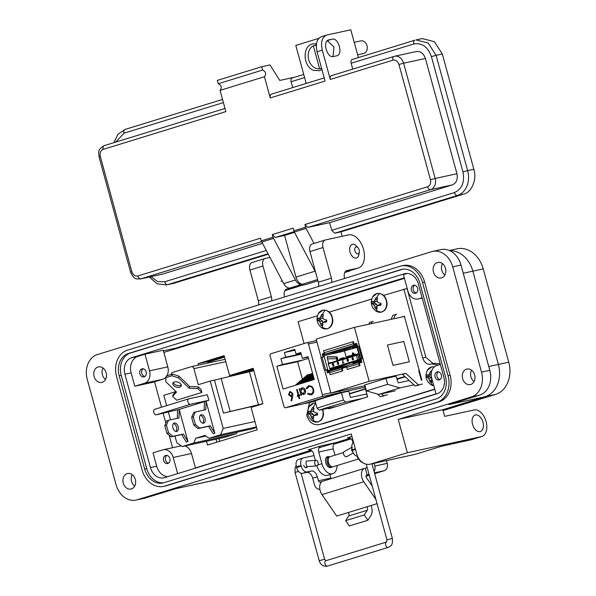 <?xml version="1.0" encoding="UTF-8"?>
<svg xmlns="http://www.w3.org/2000/svg" width="596" height="596" viewBox="0 0 596 596"><rect width="100%" height="100%" fill="white"/><g stroke="black" fill="none" stroke-linecap="round" stroke-linejoin="round"><path stroke-width="0.89" d="M207.937 363.061L207.542 361.623L224.364 356.445M216.817 442.202L215.99 439.192M198.453 365.125L198.058 363.694L224.148 355.663L229.594 375.577L239.078 373.506L253.404 369.095M229.594 375.577L253.188 368.313L262.888 403.79L251.08 407.426L257.196 429.768L207.55 445.056L206.507 441.256M163.848 352.43L404.438 278.362M172.572 447.708L169.145 435.162M165.852 423.123L163.162 413.304M161.501 407.224L154.543 381.79M436.034 393.867L195.451 467.935M207.542 361.623L198.058 363.694M210.947 362.405L210.671 361.399L224.55 357.123M219.678 441.323L218.918 438.552M243.995 373.022L253.658 370.049M207.661 362.04L224.476 356.862M238.378 373.662L238.549 374.281M240.285 373.878L253.591 369.788M419.74 372.344L419.249 372.493M405.176 376.828L397.1 379.309M365.475 389.046L349.487 393.971M210.671 361.399L207.661 362.055M383.526 295.415L407.038 288.464L425.887 357.347L433.165 363.605M403.879 289.149L422.72 358.032C424.397 362.808 427.198 364.819 431.139 364.074L434.946 363.217L440.183 363.828M434.797 389.33L319.478 424.546C313.533 425.641 309.294 422.601 306.754 415.419L309.503 402.523M331.92 407.873L331.816 407.47M329.26 312.125L371.718 299.05M304.079 343.534L298.104 321.713L317.459 315.753M434.722 389.069L322.637 423.86M431.787 363.903L438.105 365.095M430.699 364.193L431.139 364.074M364.581 385.761L367.62 396.884L328.836 408.826L328.649 408.163M401.57 317.072L404.386 316.208L421.886 380.181M386.64 304.295A9.529 7.517 77.7 0 1 378.594 312.155A9.529 7.517 77.7 0 1 375.793 310.933L381.298 312.17C384.778 311.149 386.707 308.482 387.087 304.176C386.536 296.868 383.235 293.269 377.201 293.381L372.709 296.801A9.529 7.517 77.7 0 1 379.466 293.493A9.529 7.517 77.7 0 1 386.64 304.295M376.746 297.844A5.655 4.463 77.7 0 1 377.536 298.082L377.059 299.989L377.395 301.919L379.019 302.947L380.978 303.26A5.655 4.463 77.7 0 1 381.008 304.251A5.655 4.463 77.7 0 1 380.889 305.212L377.216 305.77L376.709 307.35L377.03 308.981A5.655 4.463 77.7 0 1 376.232 308.914A5.655 4.463 77.7 0 1 375.435 308.676L374.079 305.159L372.001 303.498A5.655 4.463 77.7 0 1 372.09 301.546L374.258 301.315L375.949 297.776A5.655 4.463 77.7 0 1 376.746 297.844A10.683 6.213 100.9 0 1 379.466 293.493M377.216 305.77L379.034 304.735L380.807 304.191L378.914 305.197M377.67 298.566L375.949 297.776M375.435 308.676L377.261 307.387M375.219 299.639L377.171 299.453M374.258 301.315L376.821 301.397L377.141 300.6M373.022 301.785L376.821 301.397M374.348 301.889A4.537 3.583 -102.3 0 0 374.303 302.932L372.001 303.498M372.917 304.042L374.996 303.066L374.303 302.932M374.079 305.159L376.679 304.28L374.996 303.066M374.877 306.992L376.925 306.612M377.141 305.971L376.679 304.28M433.791 385.672A9.529 7.517 77.7 0 1 433.292 385.597A9.529 7.517 77.7 0 1 430.491 384.375L433.799 385.701M434.432 366.786L431.899 366.823L427.407 370.235A9.529 7.517 77.7 0 1 434.164 366.935A9.529 7.517 77.7 0 1 434.238 366.95M431.914 379.212L431.415 380.784L431.728 382.423A5.655 4.463 77.7 0 1 430.93 382.356A5.655 4.463 77.7 0 1 430.141 382.118L428.777 378.602L426.699 376.933A5.655 4.463 77.7 0 1 426.788 374.981L428.956 374.757L430.647 371.211A5.655 4.463 77.7 0 1 431.444 371.278A5.655 4.463 77.7 0 1 431.631 371.323M431.549 371.628L430.647 371.211M430.141 382.118L431.958 380.822M429.917 373.074L431.303 372.947M428.956 374.757L431.213 374.824M427.719 375.227L431.213 374.929M429.046 375.324A4.537 3.583 -102.3 0 0 429.001 376.374L426.699 376.933M427.615 377.477L429.694 376.508L429.001 376.374M428.777 378.602L431.385 377.722L429.694 376.508M429.574 380.434L431.631 380.047M431.847 379.406L431.385 377.722M322.384 409.527A9.529 7.517 77.7 0 1 323.092 414.138A9.529 7.517 77.7 0 1 315.046 421.998A9.529 7.517 77.7 0 1 312.244 420.776L317.75 422.013C321.229 420.992 323.159 418.325 323.539 414.019L322.831 409.43M313.198 407.686A5.655 4.463 77.7 0 1 313.988 407.925L313.503 409.832L313.846 411.762L315.47 412.79L317.43 413.103A5.655 4.463 77.7 0 1 317.452 414.093A5.655 4.463 77.7 0 1 317.34 415.054L313.667 415.613L313.161 417.193L313.481 418.824A5.655 4.463 77.7 0 1 312.684 418.757A5.655 4.463 77.7 0 1 311.887 418.519L310.531 415.002L308.452 413.341A5.655 4.463 77.7 0 1 308.542 411.389L310.71 411.158L312.401 407.619A5.655 4.463 77.7 0 1 313.198 407.686A10.683 6.213 100.9 0 1 315.798 403.455M315.709 403.12L313.652 403.224L309.16 406.643A9.529 7.517 77.7 0 1 315.761 403.306M313.667 415.613L315.485 414.578L317.258 414.034L315.366 415.04M314.122 408.409L312.401 407.619M311.887 418.519L313.712 417.23M311.671 409.482L313.623 409.296M310.71 411.158L313.265 411.24L313.593 410.443M309.473 411.627L313.265 411.24M310.799 411.732A4.537 3.583 -102.3 0 0 310.754 412.775L308.452 413.341M309.369 413.885L311.447 412.909L310.754 412.775M310.531 415.002L313.131 414.123L311.447 412.909M311.328 416.835L313.377 416.455M313.593 415.814L313.131 414.123M332.374 320.998A9.529 7.517 77.7 0 1 324.328 328.858A9.529 7.517 77.7 0 1 321.527 327.636L327.033 328.873C330.512 327.852 332.449 325.185 332.821 320.879C332.27 313.57 328.977 309.98 322.935 310.091L318.443 313.503A9.529 7.517 77.7 0 1 325.2 310.196A9.529 7.517 77.7 0 1 332.374 320.998M322.481 314.546A5.655 4.463 77.7 0 1 323.278 314.785L322.794 316.7L323.129 318.629L324.753 319.65L326.712 319.97A5.655 4.463 77.7 0 1 326.742 320.953A5.655 4.463 77.7 0 1 326.623 321.922L322.95 322.473L322.451 324.053L322.764 325.692A5.655 4.463 77.7 0 1 321.967 325.625A5.655 4.463 77.7 0 1 321.177 325.379L319.814 321.87L317.735 320.201A5.655 4.463 77.7 0 1 317.824 318.249L319.992 318.018L321.684 314.479A5.655 4.463 77.7 0 1 322.481 314.546A10.683 6.213 100.9 0 1 325.2 310.196M322.95 322.473L324.768 321.438L326.541 320.894L324.649 321.907M323.412 315.277L321.684 314.479M321.177 325.379L322.995 324.09M320.953 316.342L322.913 316.163M319.992 318.018L322.555 318.1L322.883 317.31M318.756 318.495L322.555 318.1M320.082 318.592A4.537 3.583 -102.3 0 0 320.045 319.635L317.735 320.201M318.651 320.745L320.73 319.769L320.045 319.635M319.814 321.87L322.421 320.983L320.73 319.769M320.611 323.695L322.667 323.315M322.883 322.674L322.421 320.983M409.34 361.809L403.79 341.493A268.073 10.914 164.7 0 0 387.452 345.062L393.002 365.37L409.34 361.809A268.073 10.914 -15.3 0 0 393.002 365.37M422.415 384.062L418.459 384.927L405.794 373.342L369.17 381.321L354.411 327.353L404.446 316.446M419.212 370.414L418.705 370.526L421.387 380.33M321.222 357.615L316.163 339.124L354.411 327.353M369.17 381.321L330.929 393.099L324.693 370.302M358.74 363.277L361.914 362.301L361.034 359.083M357.578 346.425L356.721 343.311L353.57 344.279M326.586 369.714L327.457 372.91L329.506 372.276M341.568 368.566L346.678 366.994M324.328 353.286L322.265 353.92L323.121 357.049M404.878 376.553L396.899 378.713M419.651 372.008L419.152 372.165M405.794 373.342L402.479 374.363L415.144 385.947L418.459 384.927M364.99 385.672L330.929 393.099M409.206 380.516L398.284 382.893L396.072 376.225L386.007 378.415L364.789 384.949L366.413 390.872L378.736 394.44L395.17 390.857M419.1 385.083L415.144 385.947M384.167 395.833L380.218 396.698L377.29 394.023M323.799 353.584L322.265 353.92M387.482 394.813L383.533 395.677L381.514 393.837M386.007 378.415L387.631 384.338L366.413 390.872M387.631 384.338L399.953 387.907L413.952 384.86M421.305 380.024L421.201 379.637M373.32 321.393L372.269 321.624L371.301 323.673M372.269 321.624L369.617 322.436L368.775 324.224M391.013 319.374L392.95 315.254L396.66 314.211M393.539 318.823L395.602 314.435M380.218 396.698L383.533 395.677M378.736 394.44L399.953 387.907M341.836 367.427L340.681 367.59M356.572 362.696L357.712 362.539M361.75 361.675A2.071 1.639 77.7 0 1 361.049 362.569M359.716 362.979L359.448 362.018L360.491 361.69A1.036 0.82 77.7 0 0 361.005 360.453L360.684 359.284L361.064 359.172M359.448 362.018L359.343 362.04A1.557 0.954 -107.1 0 0 359.299 362.048A1.557 0.954 -107.1 0 0 358.822 363.739L359.366 365.735L359.991 365.601L359.44 363.605M359.991 365.601L347.304 369.453L346.76 367.449L358.822 363.739M359.254 362.063L347.282 365.75A1.557 0.954 72.9 0 0 347.237 365.765A1.557 0.954 72.9 0 0 346.76 367.449M342.842 368.172L342.581 367.233L347.051 365.862M341.642 369.028L342.193 371.025L342.812 370.891L330.132 374.742L329.581 372.738L341.642 369.028A1.557 0.954 -107.1 0 1 342.119 367.337A1.557 0.954 -107.1 0 1 342.171 367.322L342.581 367.233M342.812 370.891L342.268 368.894M342.074 367.352L330.11 371.04A1.557 0.954 72.9 0 0 330.057 371.047A1.557 0.954 72.9 0 0 329.581 372.738M326.906 369.676L327.793 369.416L328.113 370.578L337.053 368.626M327.01 369.654L327.331 370.816A2.071 1.639 77.7 0 0 329.141 372.388M328.113 370.578A1.036 0.82 77.7 0 0 329.171 371.338L329.953 371.092M337.403 369.051L337.031 368.708L337.79 367.404L340.294 366.629M347.505 365.683L337.79 367.404M340.569 366.547L339.698 368.082M355.611 363.188L356.453 361.653L361.012 361.101M353.674 362.51L352.944 363.813L353.309 364.149M361.444 359.015L362.621 358.65L360.818 359.15L357.354 346.492L356.788 346.701L360.252 359.358L360.818 359.15M360.684 359.284L360.252 359.358M325.58 369.997L324.403 370.362L320.939 357.704L322.116 357.339L325.58 369.997L327.793 369.416M324.403 370.362L326.206 369.863M324.343 353.316L324.246 353.346A2.071 1.639 77.7 0 0 323.226 355.827L323.531 356.944M327.167 356.959L335.928 357.034A0.693 0.425 -107.1 0 1 336.464 357.615L336.733 358.598M356.87 346.976L340.383 352.05L356.982 347.386M346.187 357.265L344.518 351.148M352.862 353.353L352.594 352.765L352.757 353.391L353.763 353.093L353.57 354.583M338.856 368.596L339.534 367.941M355.44 363.038L354.769 363.702M355.954 344.682L354.799 345.024L354.523 344.026L355.574 343.706A2.071 1.639 77.7 0 1 355.678 343.676A2.071 1.639 77.7 0 1 356.915 344.004M355.842 344.704A1.036 0.82 77.7 0 1 356.9 345.464L357.198 346.544M357.354 346.492L359.157 345.993L362.621 358.65M347.304 369.453L359.366 365.735M330.132 374.742L342.193 371.025M340.368 352.02L324.008 355.589L324.328 356.751L322.116 357.339M324.008 355.589A1.036 0.82 77.7 0 1 324.522 354.344L332.747 352.549M353.972 343.616L353.428 341.612L352.802 341.754L353.353 343.75L324.112 352.75A1.557 0.954 72.9 0 0 325.461 354.046L324.522 354.344M338.096 360.468L337.247 357.369L336.464 357.615M335.928 357.034L336.71 356.788A0.693 0.425 -107.1 0 1 337.247 357.369M336.71 356.788L327.301 356.758M327.837 358.866A0.693 0.425 -107.1 0 1 327.39 358.293L327.167 357.473A0.693 0.425 -107.1 0 1 327.457 356.713M328.687 363.195L327.509 358.881L336.949 358.688L336.405 358.591L337.008 360.803M358.799 354.031L357.645 354.285L359.053 359.41A1.036 0.82 77.7 0 1 358.539 360.655L330.735 369.215A1.036 0.82 77.7 0 1 330.02 369.021L328.262 364.052L332.657 362.137M352.303 353.868L352.594 352.765M353.741 353.421L353.465 354.62M352.854 354.806L352.571 353.786M354.799 345.024L354.695 345.047A1.557 0.954 -107.1 0 1 353.353 343.75M340.383 352.05L340.145 351.193M324.112 352.75L323.568 350.753L352.802 341.754M356.483 355.358L357.645 354.285L355.097 355.067L354.508 355.968L356.483 355.358L357.548 360.096L329.558 368.604M353.219 354.695L353.488 353.502L352.847 353.696L353.123 354.724M332.456 352.191L336.263 350.82L348.913 347.937M336.107 351.364L340.443 349.867M341.679 349.584L336.345 351.379M356.609 344.935L348.377 347.326M352.251 346.485L356.661 344.995M356.08 345.054L351.998 346.47M361.995 358.792L358.531 346.127M349.114 348.139L344.674 349.502M342.886 362.822L342.983 360.282L342.782 362.845L343.996 362.815L342.544 363.262L343.996 362.815M348.22 361.556L347.319 361.064L346.909 359.88L347.371 358.881L348.265 359.47L348.22 361.556L348.369 359.448L347.475 358.859M353.525 358.948L352.586 358.293L353.525 358.948L353.123 360.044M353.19 357.824L352.318 357.362L353.19 357.824L352.378 357.637L352.191 358.785L352.586 358.293M352.296 358.762L352.482 357.615M354.329 356.006L354.419 355.44L351.208 356.43L350.217 357.399L350.113 356.766L345.985 358.04L344.995 359.008L344.89 358.375L340.763 359.641L339.772 360.617L339.668 359.977L335.541 361.25L334.55 362.219L334.453 361.586L335.414 361.377M334.453 361.586L331.234 362.577L330.422 363.381L334.356 362.174M350.396 357.235L354.322 356.028M345.173 358.844L350.388 357.25M339.578 360.543L345.166 358.859M334.356 362.152L339.578 360.565M338.029 363.672L338.506 363.15M338.737 362.934L337.574 361.899L338.737 362.934L338.386 364.581M338.327 364.298L337.776 364.014L338.23 364.327L338.409 363.173L338.111 363.657M333.253 365.192L332.277 364.551L332.732 363.389L333.604 363.918L332.806 363.664L332.538 364.432L333.134 364.879L333.7 364.484L333.872 365.929L332.829 366.249L333.596 364.894M332.732 363.389L333.708 363.895L332.873 363.649M333.238 364.856L332.642 364.409L332.911 363.642M332.829 366.249L333.976 365.907L333.447 364.521M352.847 353.696L353.488 353.51M353.219 354.672L352.951 353.674M332.561 352.348L332.687 351.804L332.561 352.348L333.909 353.219L336.643 352.37M349.152 348.161L336.688 352.363L335.645 352.087L335.228 351.104M336.688 352.363L333.894 353.219M351.141 346.209L350.97 346.678L352.571 347.468L357.041 345.963M349.8 348.325L348.466 347.446L348.593 346.909L348.466 347.446M328.262 364.052L328.277 363.322L330.825 362.539M342.544 363.262L342.879 360.304M352.437 357.63L353.085 357.846M353.421 358.971L353.07 360.058M353.018 360.073L351.96 359.008L352.318 357.362M337.574 361.899L337.18 363.009L338.066 363.664M338.632 362.957L338.327 364.596M338.282 364.603L337.515 364.126L338.23 364.327M333.134 364.879L332.642 364.409M334.14 351.357L335.056 351.573M350.97 346.678L350.046 346.462M358.531 353.063A2.332 1.43 72.9 0 0 357.838 353.897L357.727 354.262M356.535 354.627A2.332 1.43 72.9 0 0 355.179 354.091L352.05 355.052A2.332 1.43 72.9 0 0 351.312 355.909L351.126 356.505M355.179 354.091A2.332 1.43 72.9 0 0 354.441 354.948L354.277 355.484M339.4 360.066L339.564 359.522A2.332 1.43 -107.1 0 1 340.301 358.673L343.438 357.704A2.332 1.43 -107.1 0 1 344.823 358.285L345.889 358.129L346.09 357.518A2.332 1.43 -107.1 0 1 346.827 356.661L349.964 355.693A2.332 1.43 -107.1 0 1 351.238 356.155M339.564 359.522L342.7 358.561L342.529 359.097M346.09 357.518L349.226 356.55L349.055 357.093M349.226 356.55A2.332 1.43 -107.1 0 1 349.964 355.693M350.783 356.617A1.468 0.901 72.9 0 0 350.217 356.52A1.468 0.901 72.9 0 0 349.837 356.848M343.311 358.859A1.468 0.901 -107.1 0 1 343.691 358.531A1.468 0.901 -107.1 0 1 344.183 358.591M342.7 358.561A2.332 1.43 -107.1 0 1 343.438 357.704M355.238 355.022A1.468 0.901 -107.1 0 1 355.44 354.918A1.468 0.901 -107.1 0 1 355.663 354.896M347.997 359.559L347.736 360.193L347.177 359.798L347.446 359.157L347.997 359.559L347.513 359.142M347.736 360.193L347.177 359.798L347.55 359.135M348.25 360.796L348.034 361.303L347.595 360.982L347.803 360.476L348.25 360.796L347.863 360.461M348.034 361.303L347.595 360.982L347.908 360.453M353.152 359.053L352.921 359.798L352.37 359.321L352.601 358.621L353.152 359.053L352.668 358.606M352.921 359.798L352.37 359.321L352.705 358.598M338.23 362.666L337.984 363.344L337.44 362.889L337.656 362.174L338.23 362.666L337.716 362.159M337.984 363.344L337.44 362.889L337.761 362.152M347.84 360.17L347.282 359.775M348.139 361.28L347.699 360.96M353.026 359.775L352.474 359.299M338.088 363.322L337.545 362.867M354.419 355.44L354.925 355.328M350.113 356.766L351.081 356.557M339.668 359.977L340.636 359.768M344.89 358.375L345.859 358.159M308.147 357.116L302.381 358.375L308.02 356.639L314.271 379.488L283.1 389.076L276.857 366.235L297.613 361.705L308.49 358.36M315.098 400.877L317.102 408.208A41.973 1.706 -15.3 0 1 343.467 400.095L341.463 392.764A41.973 1.706 164.7 0 0 315.098 400.877M367.441 396.936L366.637 393.978L350.455 397.51L348.72 391.177L341.463 392.764M303.52 403.82A1.728 1.363 -102.3 0 0 303.736 403.775L339.496 392.771A1.728 1.363 -102.3 0 0 340.003 392.444L339.742 392.503A1.728 1.363 77.7 0 1 339.228 392.824L303.468 403.835A1.728 1.363 77.7 0 1 303.29 403.872M365.393 388.734L349.398 393.658M306.702 342.73L270.942 353.741A1.728 1.363 -102.3 0 0 270.092 355.805L283.949 406.442A1.728 1.363 -102.3 0 0 285.707 407.709L321.467 396.698A1.728 1.363 -102.3 0 0 322.317 394.634L308.467 343.989A1.728 1.363 -102.3 0 0 306.702 342.73M301.248 354.218L280.895 358.658L282.489 364.499L303.252 359.969M282.489 364.499L276.857 366.235M280.895 358.658L285.663 357.19L284.396 352.534L294.737 349.345L296.011 354.002L300.891 352.936M302.381 358.375L300.786 352.534L296.011 354.002M308.832 386.573C310.74 386.126 312.11 387.05 312.952 389.337C313.399 391.721 312.721 393.278 310.918 394.016L308.005 393.323L307.603 394.016L311.127 394.932C313.332 394.038 314.152 392.131 313.585 389.203L311.85 386.335L308.579 385.672L306.083 388.443L306.769 388.801L309.257 386.469M308.937 385.575L306.344 388.383L306.828 388.637M309.093 386.513C311 386.066 312.379 386.99 313.213 389.277C313.66 391.661 312.982 393.226 311.179 393.956L310.769 394.053M299.699 398.448L298.991 395.848L299.87 395.58L299.654 394.79L298.767 395.059L297.225 389.412L296.607 389.598L298.149 395.252L297.262 395.52L297.478 396.31L298.365 396.042L299.08 398.642L299.699 398.448M292.688 396.243L292.763 393.449L289.932 391.408L288.516 394.775L291.28 396.75A5.409 4.269 77.7 0 0 291.973 396.452L291.124 400.572L291.727 400.899L292.688 396.243M290.11 391.363L288.516 394.775M301.315 393.844L303.714 394.515C305.271 393.844 305.852 392.466 305.457 390.387C304.75 388.383 303.565 387.542 301.911 387.847L300.183 389.702L299.885 388.592L299.259 388.778L301.025 395.223L301.643 395.036L301.315 393.844L303.982 394.463M302.127 387.787L300.183 389.702M301.136 353.815L285.663 357.19M284.396 352.534L294.975 350.225M339.966 392.101L340.256 390.723M343.467 400.095L345.71 402.077A39.552 1.609 164.7 0 0 319.344 410.19L336.651 406.42M363.016 398.299L345.71 402.077M319.344 410.19L317.102 408.208M295.296 385.321L307.283 374.981L308.743 374.534L308.892 375.063M312.587 373.349L300.6 383.69M297.948 384.509L309.935 374.169L311.395 373.714L311.544 374.251M297.613 361.705L302.403 379.198M299.885 388.614L299.527 388.726L301.278 395.141M302.105 388.644L304.839 390.566L303.491 393.725L300.757 391.796L302.105 388.644L305.1 390.507L303.453 393.74M291.973 396.452L291.384 400.512L291.764 400.721M288.777 394.716L291.541 396.698M290.349 392.28L292.398 393.546L291.22 395.796M290.416 392.265L292.398 393.546M292.129 393.606L291.422 395.751M290.148 392.324L289.12 394.537L291.302 395.781M298.365 396.042L299.334 398.56M297.233 389.434L296.868 389.546L298.417 395.193L297.531 395.468L297.739 396.236M299.661 394.805L298.767 395.059M308.162 393.449L307.603 394.016M307.871 393.956L311.388 394.872M311.395 373.714L299.416 384.055M312.766 374.005L302.068 383.243M312.915 374.541L303.252 382.878M313.094 375.197L304.72 382.423M308.743 374.534L296.763 384.874M313.243 375.733L305.904 382.058M313.421 376.389L307.372 381.611M313.891 378.11L311.209 380.427M314.07 378.773L312.676 379.972M313.563 376.925L308.557 381.239M313.742 377.581L310.024 380.792M179.739 387.162A4.388 2.578 -162.9 0 0 181.251 385.865A4.388 2.578 -162.9 0 0 179.225 382.714A4.388 2.578 -162.9 0 0 174.375 381.984A4.388 2.578 -162.9 0 0 172.862 383.28A4.388 2.578 -162.9 0 0 174.881 386.432A4.388 2.578 -162.9 0 0 179.739 387.162M181.258 384.934A4.388 2.578 17.1 0 1 180.26 385.456A4.388 2.578 17.1 0 1 173.376 382.513M200.338 415.256A4.388 2.689 -107.1 0 1 203.37 418.906A4.388 2.689 -107.1 0 1 202.782 423.197M199.757 419.547A4.388 2.689 72.9 0 0 203.683 423.167A4.388 2.689 72.9 0 0 205.024 418.399A4.388 2.689 72.9 0 0 201.098 414.779A4.388 2.689 72.9 0 0 199.757 419.547M173.488 423.525A4.388 2.689 -107.1 0 1 176.513 427.176A4.388 2.689 -107.1 0 1 175.932 431.467M172.9 427.816A4.388 2.689 72.9 0 0 176.826 431.437A4.388 2.689 72.9 0 0 178.174 426.669A4.388 2.689 72.9 0 0 174.248 423.041A4.388 2.689 72.9 0 0 172.9 427.816M171.864 375.771L178.39 377.849L189.118 388.19L197.835 388.577L201.858 392.459L201.038 389.464L198.356 386.878L189.64 386.491L178.919 376.15L172.386 374.072L166.418 375.905L165.897 377.603L171.864 375.771L172.386 374.072M201.858 392.459L176.662 400.214L172.639 396.34L176.52 392.071L165.792 381.731L165.897 377.603M237.059 432.182L236.441 433.687L193.752 442.999L195.697 438.269L204.979 435.415L209.002 438.298L251.691 428.993L256.571 427.496M171.253 374.415A2.637 2.079 -102.3 0 1 172.654 372.425L191.219 366.711A2.637 2.079 77.7 0 1 191.353 366.674A2.637 2.079 77.7 0 1 193.901 368.633L198.297 384.718L210.232 381.038L223.195 428.427L220.609 434.73L209.002 438.298M166.642 405.645L163.818 395.327L175.753 391.654L175.634 391.214M193.752 442.999L182.153 446.568L176.781 442.716L174.956 436.034M170.516 419.815L168.422 412.156M154.64 409.34L188.783 398.828A2.853 1.751 72.9 0 1 188.872 398.806L207.341 394.775L208.846 400.274L206.03 401.145L214.828 433.299L210.254 425.775L199.712 428.077L195.399 424.531L193.313 416.917L195.317 412L205.858 409.698L206.03 401.145L179.172 409.407L187.971 441.569L183.404 434.044L172.862 436.339L168.541 432.8L166.455 425.186L168.459 420.262L179.001 417.967L179.172 409.407L156.226 414.816A2.853 1.751 -107.1 0 1 153.783 412.507A2.853 1.751 -107.1 0 1 154.64 409.34A2.853 1.751 -107.1 0 1 154.722 409.318L188.701 398.858M195.317 412L193.655 412.507L191.651 417.431L193.737 425.045L198.058 428.584L208.6 426.289L213.167 433.806L214.828 433.299M168.459 420.262L166.805 420.776L164.801 425.693L166.887 433.314L171.201 436.853L181.743 434.551L186.317 442.076L187.971 441.569M236.441 433.687L224.834 437.263L182.153 446.568M205.873 436.048L195.697 438.269M256.414 426.922L220.609 434.73M254.939 421.506L223.195 428.427M260.959 404.379L223.478 413.125L214.448 380.121L210.232 381.038M214.448 380.121L253.836 370.705M223.478 413.125L262.866 403.701M249.419 371.77L258.44 404.773M208.846 400.274L190.377 404.304L156.226 414.816M188.783 398.828A2.853 1.751 72.9 0 0 187.934 401.995A2.853 1.751 72.9 0 0 190.377 404.304M177.519 409.921L177.347 418.325M164.801 425.693L166.455 425.186M166.887 433.314L168.541 432.8M171.201 436.853L172.862 436.339M181.743 434.551L183.404 434.044M204.368 401.652L204.205 410.063M191.651 417.431L193.313 416.917M193.737 425.045L195.399 424.531M198.058 428.584L199.712 428.077M208.6 426.289L210.254 425.775M175.976 391.542L173.16 394.641L172.639 396.34M178.39 377.849L178.919 376.15M189.118 388.19L189.64 386.491M197.835 388.577L198.356 386.878M375.882 499.396L363.761 481.747A8.642 5.297 -107.1 0 1 364.573 468.352A8.642 5.297 -107.1 0 1 364.834 468.277L365.296 468.18L367.114 474.841L366.659 474.945A1.728 1.058 72.9 0 0 366.607 474.952A1.728 1.058 72.9 0 0 366.078 476.83A1.728 1.058 72.9 0 0 366.443 477.634L372.239 486.075M303.729 465.252A2.935 1.803 72.9 0 0 306.359 467.674A2.935 1.803 72.9 0 0 307.186 466.869M323.062 481.143A8.642 5.297 72.9 0 0 322.801 481.21A8.642 5.297 72.9 0 0 321.989 494.613L336.74 516.084L377.052 503.672M371.077 505.512A9.454 5.796 -107.1 0 1 370.921 515.585L367.888 520.241L349.323 525.955L345.665 520.643L348.705 515.987A2.548 1.557 72.9 0 0 348.347 512.508M367.888 520.241L364.231 514.922L367.27 510.265A2.548 1.557 72.9 0 0 366.913 506.794M365.296 468.18L367.188 467.599M331.123 478.648A1.758 1.386 77.7 0 1 330.862 478.067L318.42 480.778A1.758 1.386 -102.3 0 0 320.208 482.06L322.265 481.426M374.035 463.33L374.78 466.057A6.146 4.85 77.7 0 1 374.087 471.585M369.006 474.26L367.114 474.841M345.665 520.643L364.231 514.922M318.42 480.778L317.318 476.755A6.914 4.239 72.9 0 0 311.35 470.996L307.201 471.905A6.914 4.239 -107.1 0 1 301.226 466.147L301.047 465.483A6.914 4.239 -107.1 0 1 303.163 457.974A6.914 4.239 -107.1 0 1 303.371 457.914L314.047 455.59M319.866 489.286A6.146 4.85 77.7 0 1 314.442 484.637L312.676 478.186L317.318 476.755M386.476 460.611L387.221 463.345A6.146 4.85 77.7 0 1 384.204 470.698L374.653 473.641M369.289 475.288L365.989 476.308M329.901 474.543L330.862 478.067M311.35 470.996L306.709 472.427A6.914 4.239 -107.1 0 1 312.676 478.186M306.709 472.427L302.559 473.336A6.914 4.239 -107.1 0 1 296.584 467.577L296.406 466.906A6.914 4.239 -107.1 0 1 298.522 459.397A6.914 4.239 -107.1 0 1 298.73 459.345M357.54 456.245A6.914 4.239 -107.1 0 1 352.281 450.427L352.102 449.764A6.914 4.239 -107.1 0 1 353.599 442.537M330.259 456.633A5.267 3.233 72.9 0 0 330.102 456.67A5.267 3.233 72.9 0 0 328.523 462.526A5.267 3.233 72.9 0 0 333.037 466.787A5.267 3.233 72.9 0 0 333.201 466.743A5.267 3.233 72.9 0 0 333.358 466.69M329.476 456.99A5.267 3.233 72.9 0 0 328.932 457.035A5.267 3.233 72.9 0 0 328.776 457.08A5.267 3.233 72.9 0 0 327.197 462.936A5.267 3.233 72.9 0 0 331.711 467.197A5.267 3.233 72.9 0 0 331.875 467.152A5.267 3.233 72.9 0 0 332.501 466.832M328.202 459.97A3.516 2.153 72.9 0 0 329.782 465.089M352.251 447.134L351.491 450.144L352.884 452.103M344.302 451.649A2.801 1.669 60.4 0 0 344.011 451.753A2.801 1.669 60.4 0 0 343.825 454.793A2.801 1.669 60.4 0 0 346.492 456.737A2.801 1.669 60.4 0 0 346.783 456.633L353.309 452.93M316.655 465.908A2.801 1.713 -94.5 0 1 314.74 463.36A2.801 1.713 -94.5 0 1 316.074 460.335A2.801 1.713 -94.5 0 1 316.215 460.313A2.801 1.713 -94.5 0 1 318.13 462.861A2.801 1.713 -94.5 0 1 316.796 465.886A2.801 1.713 -94.5 0 1 316.655 465.908L308.192 466.556C306.389 467.972 304.891 460.492 307.082 461.036L307.372 461.013M359.321 252.011L358.911 254.499A7.145 4.381 -107.1 0 1 356.438 258.016A7.145 4.381 -107.1 0 1 356.222 258.075A7.145 4.381 -107.1 0 1 350.053 252.123A7.145 4.381 -107.1 0 1 352.236 244.36A7.145 4.381 -107.1 0 1 352.459 244.308A7.145 4.381 -107.1 0 1 356.259 245.88L357.995 247.705A3.569 2.19 -107.1 0 1 359.179 249.888A3.569 2.19 -107.1 0 1 359.321 252.011A3.569 2.19 -107.1 0 1 357.265 253.777A3.569 2.19 -107.1 0 1 354.896 250.827A3.569 2.19 -107.1 0 1 355.387 247.318A3.569 2.19 -107.1 0 1 357.995 247.705M449.377 250.506L457.125 248.815A26.962 21.277 77.7 0 1 483.229 268.893L508.746 362.174A26.962 21.277 77.7 0 1 495.5 394.433L443.066 410.57M351.118 438.88L333.842 444.199M311.961 450.934L222.964 478.327A26.962 21.277 77.7 0 1 221.6 478.685L211.23 480.95A26.962 21.277 77.7 0 0 212.593 480.592A26.962 21.277 77.7 0 1 211.23 480.95L175.611 488.713M182.912 346.559L176.319 347.997L404.289 277.818L176.319 347.997A13.827 10.914 -102.3 0 0 173.511 349.457A13.827 10.914 -102.3 0 1 176.319 347.997L163.408 350.813M483.229 268.893L472.859 271.158A26.962 21.277 77.7 0 0 449.809 250.7A26.962 21.277 77.7 0 1 472.859 271.158L498.375 364.439A26.962 21.277 77.7 0 1 485.122 396.69L442.835 409.713L444.653 416.373L474.118 409.951A13.827 8.478 72.9 0 1 485.963 421.126A13.827 8.478 72.9 0 1 481.829 436.495L471.391 439.706A13.827 8.478 -107.1 0 1 470.967 439.818L481.412 436.6L407.344 452.751L370.794 464.001A13.827 10.914 77.7 0 1 370.094 464.187A13.827 10.914 77.7 0 1 356.706 453.891L351.238 433.903L137.184 499.798A20.741 16.368 77.7 0 1 136.134 500.074A20.741 16.368 77.7 0 1 116.049 484.63L87.254 379.354A20.741 16.368 77.7 0 1 97.446 354.546L431.578 251.683A20.741 16.368 77.7 0 1 432.629 251.408A20.741 16.368 77.7 0 1 452.714 266.844L481.516 372.127A20.741 16.368 77.7 0 1 471.317 396.936L398.225 419.435L407.344 452.751M315.358 460.38L313.511 453.638A5.185 4.09 -102.3 0 0 308.49 449.779A5.185 4.09 -102.3 0 0 308.229 449.846L321.281 445.83L335.809 442.657L350.262 438.209L319.061 447.812M311.105 450.263L212.593 480.592L311.105 450.263M94.116 376.523A7.949 6.273 -102.3 0 0 101.812 382.438A7.949 6.273 -102.3 0 0 106.125 372.828A7.949 6.273 -102.3 0 0 98.429 366.905A7.949 6.273 -102.3 0 0 94.116 376.523M103.026 368.052A7.949 6.273 -102.3 0 0 102.415 374.713A7.949 6.273 -102.3 0 0 105.514 379.488M123.283 483.132A7.949 6.273 -102.3 0 0 130.978 489.048A7.949 6.273 -102.3 0 0 135.292 479.43A7.949 6.273 -102.3 0 0 127.596 473.515A7.949 6.273 -102.3 0 0 123.283 483.132M132.193 474.662A7.949 6.273 -102.3 0 0 131.582 481.322A7.949 6.273 -102.3 0 0 134.681 486.098M462.638 378.654A7.949 6.273 -102.3 0 0 470.333 384.576A7.949 6.273 -102.3 0 0 474.647 374.959A7.949 6.273 -102.3 0 0 466.951 369.043A7.949 6.273 -102.3 0 0 462.638 378.654M471.548 370.183A7.949 6.273 -102.3 0 0 470.937 376.851A7.949 6.273 -102.3 0 0 474.036 381.619M433.471 272.052A7.949 6.273 -102.3 0 0 441.174 277.967A7.949 6.273 -102.3 0 0 445.48 268.349A7.949 6.273 -102.3 0 0 437.784 262.434A7.949 6.273 -102.3 0 0 433.471 272.052M442.381 263.581A7.949 6.273 -102.3 0 0 441.77 270.241A7.949 6.273 -102.3 0 0 444.877 275.009M331.421 467.294A5.707 3.494 -107.1 0 1 330.862 467.555A5.707 3.494 -107.1 0 1 330.691 467.607A5.707 3.494 -107.1 0 1 325.803 462.995A5.707 3.494 -107.1 0 1 327.509 456.655A5.707 3.494 -107.1 0 1 327.681 456.611A5.707 3.494 -107.1 0 1 329.543 456.946M482.946 422.147A8.642 5.297 -107.1 0 1 480.309 431.534A8.642 5.297 -107.1 0 1 472.576 424.404A8.642 5.297 -107.1 0 1 475.221 415.017A8.642 5.297 -107.1 0 1 482.946 422.147M411.367 290.252A4.15 3.271 -102.3 0 0 415.382 293.336A4.15 3.271 -102.3 0 0 417.632 288.322A4.15 3.271 -102.3 0 0 413.617 285.231A4.15 3.271 -102.3 0 0 411.367 290.252M439.289 379.905A4.15 3.271 -102.3 0 0 441.368 375.07A4.15 3.271 -102.3 0 0 437.315 371.852A4.15 3.271 -102.3 0 0 437.106 371.904A4.15 3.271 -102.3 0 0 435.028 376.739A4.15 3.271 -102.3 0 0 439.081 379.957A4.15 3.271 -102.3 0 0 439.289 379.905M167.804 463.479A4.15 3.271 -102.3 0 0 169.882 458.652A4.15 3.271 -102.3 0 0 165.83 455.426A4.15 3.271 -102.3 0 0 165.621 455.486A4.15 3.271 -102.3 0 0 163.542 460.313A4.15 3.271 -102.3 0 0 167.595 463.532A4.15 3.271 -102.3 0 0 167.804 463.479M139.881 373.826A4.15 3.271 -102.3 0 0 143.897 376.918A4.15 3.271 -102.3 0 0 146.147 371.897A4.15 3.271 -102.3 0 0 142.131 368.812A4.15 3.271 -102.3 0 0 139.881 373.826M222.964 478.327L176.282 488.511L145.484 497.988A20.741 16.368 77.7 0 1 144.433 498.263L136.134 500.074M299.624 285.916A17.284 10.594 -107.1 0 1 298.179 286.564A17.284 10.594 -107.1 0 1 297.65 286.706L286.862 289.053A6.914 4.239 72.9 0 0 286.646 289.112A6.914 4.239 72.9 0 0 284.53 296.622L284.612 296.927M331.644 282.444A6.914 4.239 72.9 0 0 331.398 278.19L323.01 247.541A6.914 4.239 -107.1 0 1 325.125 240.024A6.914 4.239 -107.1 0 1 325.334 239.972L348.571 234.906A17.284 10.594 -107.1 0 1 363.381 248.867A17.284 10.594 -107.1 0 1 358.218 268.081A17.284 10.594 -107.1 0 1 357.689 268.222L346.902 270.569A6.914 4.239 72.9 0 0 346.686 270.629A6.914 4.239 72.9 0 0 344.57 278.138L344.652 278.444M463.256 273.251L472.859 271.158L498.375 364.439A26.962 21.277 77.7 0 1 485.122 396.69L442.835 409.713L398.225 419.435M470.967 439.818L441.502 446.24L415.405 454.279A13.827 10.914 77.7 0 1 414.704 454.457L370.094 464.187M335.809 442.657A5.185 4.09 -102.3 0 0 333.253 448.863L334.982 455.165M258.552 304.951A6.914 4.239 72.9 0 0 258.306 300.689L249.918 270.04A6.914 4.239 -107.1 0 1 252.034 262.531A6.914 4.239 -107.1 0 1 252.242 262.471M298.179 286.564L285.126 290.58A17.284 10.594 -107.1 0 1 284.873 290.654M271.605 300.928A6.914 4.239 72.9 0 0 271.359 296.674L262.97 266.025A6.914 4.239 -107.1 0 1 265.086 258.508A6.914 4.239 -107.1 0 1 265.295 258.455L269.861 257.457M318.592 286.467A6.914 4.239 72.9 0 0 318.346 282.206L309.957 251.557A6.914 4.239 -107.1 0 1 312.073 244.047A6.914 4.239 -107.1 0 1 312.282 243.988M358.218 268.081L345.166 272.096A17.284 10.594 -107.1 0 1 344.92 272.171M432.629 251.408L440.928 249.597A20.741 16.368 77.7 0 1 461.013 265.041L489.815 370.317A20.741 16.368 77.7 0 1 479.616 395.126L448.818 404.61L495.5 394.433M163.513 486.403L165.591 485.949A22.127 17.455 -102.3 0 0 166.709 485.651L439.237 401.756A22.127 17.455 -102.3 0 0 450.114 375.286L424.598 282.005A22.127 17.455 -102.3 0 0 403.172 265.533L401.101 265.987A22.127 17.455 77.7 0 1 422.519 282.459L448.036 375.741A22.127 17.455 77.7 0 1 437.166 402.203L164.638 486.105A22.127 17.455 77.7 0 1 163.513 486.403A22.127 17.455 77.7 0 1 142.094 469.924L116.578 376.642A22.127 17.455 77.7 0 1 127.447 350.18L399.983 266.278A22.127 17.455 77.7 0 1 401.101 265.987M353.048 442.977L352.668 441.584A5.185 4.09 -102.3 0 0 347.647 437.725A5.185 4.09 -102.3 0 0 347.386 437.792L351.923 436.391M321.281 445.83A5.185 4.09 -102.3 0 0 318.733 452.029L321.922 463.688A12.099 7.413 72.9 0 0 332.747 473.671L327.524 475.28A12.099 7.413 -107.1 0 1 316.871 465.863M332.747 473.671A12.099 7.413 72.9 0 0 337.113 465.543M363.538 463.129A12.099 7.413 -107.1 0 1 356.907 456.149M481.412 436.6A13.827 8.478 72.9 0 0 481.829 436.495M419.912 283.264A18.67 14.729 -102.3 0 0 401.838 269.362A18.67 14.729 -102.3 0 0 400.892 269.608L128.364 353.51A18.67 14.729 -102.3 0 0 119.185 375.838L144.709 469.127A18.67 14.729 -102.3 0 0 162.782 483.021A18.67 14.729 -102.3 0 0 163.721 482.775L436.257 398.873A18.67 14.729 -102.3 0 0 445.428 376.545L419.912 283.264M163.811 482.745A18.67 14.729 77.7 0 1 146.78 468.672L121.264 375.391A18.67 14.729 77.7 0 1 130.435 353.055L402.881 269.183M418.332 283.934A13.827 10.914 -102.3 0 0 404.945 273.639A13.827 10.914 -102.3 0 0 404.244 273.825L131.716 357.719A13.827 10.914 -102.3 0 0 124.914 374.266L150.438 467.547A13.827 10.914 -102.3 0 0 163.826 477.843A13.827 10.914 -102.3 0 0 164.526 477.657L437.054 393.755A13.827 10.914 -102.3 0 0 443.849 377.216L418.332 283.934M167.729 476.673A13.827 10.914 77.7 0 1 156.659 466.191L153.016 452.863L162.671 449.891A10.37 8.18 77.7 0 1 163.2 449.749A10.37 8.18 77.7 0 1 173.235 457.475L177.653 473.619M166.105 376.925A10.37 8.18 77.7 0 1 162.701 379.28L153.045 382.252L134.785 386.23L131.142 372.91A13.827 10.914 77.7 0 1 137.937 356.363L144.984 354.195L163.244 350.217L167.796 366.875A10.37 8.18 77.7 0 1 166.895 375.756M422.117 297.776L418.541 298.879A10.37 8.18 77.7 0 1 418.012 299.013A10.37 8.18 77.7 0 1 407.977 291.295L403.418 274.637L407.262 273.452M436.086 394.053L431.668 377.916A10.37 8.18 77.7 0 1 436.771 365.504L440.347 364.409M195.495 468.121L191.495 453.489L173.235 457.475M184.961 445.957A10.37 8.18 77.7 0 1 191.495 453.489M144.984 354.195L149.544 370.854A10.37 8.18 77.7 0 1 144.448 383.258L134.785 386.23M314.047 243.436L306.076 228.395L304.891 224.536L307.871 227.419L329.663 222.666L331.756 230.332L334.743 233.207L340.964 231.851L342.186 236.299M315.597 272.163L294.335 232.015L293.143 228.156L272.26 234.586L275.248 237.461L284.583 235.427L294.521 232.365M284.583 235.427L295.974 277.073C297.285 281.215 299.356 283.621 302.179 284.307L301.814 284.381C299.43 284.702 297.307 283.234 295.452 279.986L272.99 237.245L261.242 240.859L260.512 238.199L137.818 275.97A3.457 2.116 72.9 0 0 140.805 278.846L261.525 241.685M305.554 284.597L290.066 288.002C287.682 288.322 285.558 286.855 283.703 283.599L261.242 240.859M321.915 69.523L319.665 70.581L314.159 70.477C303.208 67.594 301.777 46.384 312.379 43.933L316.476 43.687M393.904 56.449L331.458 75.67C330.251 76.146 329.864 77.406 330.296 79.454L322.272 50.139L317.057 51.748L325.073 81.063L270.256 97.938L264.453 76.728L220.073 90.391L225.877 111.601L103.19 149.373C100.605 150.55 99.644 152.896 100.299 156.398L131.835 271.672C133.05 275.009 135.046 276.44 137.818 275.97M272.983 237.245L272.26 234.586M293.873 230.816L305.614 227.195M332.978 56.59L333.961 46.972L327.323 40.722M317.057 51.748C315.373 43.583 316.923 38.539 321.706 36.609M322.272 50.139C320.551 41.936 322.101 36.892 326.928 35L321.348 36.699M331.756 230.332L454.45 192.56C462.042 189.074 464.873 182.182 462.943 171.879L431.407 56.613C427.824 46.808 421.961 42.592 413.795 43.97A3.457 2.116 -107.1 0 1 414.853 40.215L352.31 59.473C351.104 59.95 350.716 61.209 351.148 63.258L352.75 69.114M326.928 35L350.791 29.8L358.39 57.596M331.458 75.67L394.001 56.411A3.457 2.116 -107.1 0 1 394.112 56.382A9.335 7.368 -102.3 0 1 394.582 56.262L416.299 51.524M336.591 55.838C343.423 54.899 338.588 37.213 332.039 39.187L328.925 39.865C322.093 40.804 326.928 58.49 333.484 56.523L336.859 55.771M220.073 90.391C222.144 87.582 221.533 85.362 218.255 83.723L217.339 80.393L261.719 66.73L270.018 64.919L279.762 80.445L294.856 77.16M264.557 76.698L264.453 76.728C266.516 73.919 265.913 71.699 262.627 70.06L218.255 83.723M262.627 70.06L261.719 66.73M271.418 94.153L324.209 77.897L271.418 94.153C270.212 94.63 269.824 95.889 270.256 97.938M292.271 77.957L303.736 74.425L292.271 77.957C291.064 78.434 290.677 79.693 291.109 81.741L292.71 87.597M318.778 38.353L295.802 45.423L306.202 83.44M319.665 70.581L318.972 70.768M415.896 51.636C420.307 50.883 423.473 53.163 425.402 58.46L456.938 173.727C457.981 179.299 456.454 183.024 452.349 184.894L329.663 222.666M431.407 56.613L436.093 55.353L428.204 43.054L416.008 39.91L422.236 38.554L434.417 41.69L442.314 53.998L473.85 169.271C477.24 178.994 471.674 192.545 463.658 194.08L340.964 231.851M268.163 254.261L173.898 283.286L167.677 284.642A3.457 2.116 -107.1 0 1 164.69 281.759L266.181 250.514M131.835 271.672L130.576 272.134C134.808 280.925 136.849 278.496 140.336 278.973L162.589 274.1L262.396 243.369M150.9 276.671L157.664 281.58L164.69 281.759M223.411 102.586L124.043 133.176L115.706 142.086M321.773 69.002L320.536 68.547M315.18 45.4L316.416 44.141M351.335 270.197L346.239 271.769M317.616 279.554L302.179 284.307M321.587 68.317L319.605 68.756A12.032 9.491 77.7 0 1 308.683 59.674A12.032 9.491 77.7 0 1 313.332 45.803L315.984 45.221M357.63 54.802L363.493 53.521A6.459 5.096 -102.3 0 0 363.821 53.439A6.459 5.096 -102.3 0 0 367.047 45.914A6.459 5.096 -102.3 0 0 360.736 40.901L354.21 42.323M316.334 44.916L315.925 45.005A12.032 9.491 77.7 0 1 316.334 44.968M315.925 45.005L316.29 46.339M319.605 68.756L313.332 45.803M144.895 376.471A4.06 3.204 77.7 0 1 144.672 376.434A4.06 3.204 77.7 0 1 141.803 373.401A4.06 3.204 77.7 0 1 143.219 368.805M416.38 292.889A4.06 3.204 77.7 0 1 416.157 292.852A4.06 3.204 77.7 0 1 413.289 289.827A4.06 3.204 77.7 0 1 414.704 285.223M440.072 379.51A4.06 3.204 77.7 0 1 439.855 379.473A4.06 3.204 77.7 0 1 436.987 376.441A4.06 3.204 77.7 0 1 438.403 371.844M168.586 463.085A4.06 3.204 77.7 0 1 168.37 463.055A4.06 3.204 77.7 0 1 165.502 460.023A4.06 3.204 77.7 0 1 166.917 455.426M425.887 357.347L422.72 358.032M376.232 308.914A10.683 6.213 100.9 0 0 378.594 312.155M434.164 366.935A10.683 6.213 100.9 0 0 431.444 371.278M430.93 382.356A10.683 6.213 100.9 0 0 433.292 385.597M312.684 418.757A10.683 6.213 100.9 0 0 315.046 421.998M321.967 325.625A10.683 6.213 100.9 0 0 324.328 328.858M337.202 368.037L339.795 367.24M353.108 363.135L355.693 362.346M324.224 356.773L327.688 369.438M329.752 368.656L330.735 369.215L337.299 367.784L330.683 369.222M346.179 365.847L348.884 365.259M360.915 360.133L358.539 360.655L357.548 360.096M360.2 359.165L357.689 359.76M337.485 360.655L336.949 358.688L337.485 360.655M354.695 345.047L325.461 354.046M335.645 352.087L333.06 352.884M351.551 347.185L348.958 347.982M357.838 353.897L358.688 353.637M351.312 355.909L354.441 354.948M339.496 392.771L364.975 387.214M303.736 403.775L315.202 401.279L303.647 403.805M306.791 342.707L316.565 340.577L306.88 342.693M303.468 403.835L285.707 407.709M339.228 392.824L321.467 396.698M322.317 394.634L330.84 392.771M308.467 343.989L316.99 342.134M225.795 361.683L193.901 368.633M230.153 411.315L221.123 378.311M363.761 481.747L321.989 494.613M348.705 515.987L367.27 510.265M387.221 463.345L374.78 466.057M374.43 472.829L384.204 470.698M352.102 449.764L355.305 448.773M355.492 449.444L352.281 450.427M307.201 471.905L302.559 473.336M296.406 466.906L301.047 465.483M301.226 466.147L296.584 467.577M366.242 464.165L386.953 539.864L392.362 538.382C393.002 546.443 390.447 545.727 388.19 547.396A2.801 1.721 72.9 0 0 388.316 547.344M386.953 539.864L386.536 542.032A2.801 1.721 72.9 0 0 385.701 545.154A2.801 1.721 72.9 0 0 388.1 547.419A2.801 1.721 72.9 0 0 388.19 547.396L327.495 566.081A2.801 1.721 72.9 0 0 327.577 566.051M325.93 560.694A2.801 1.721 72.9 0 0 325.848 560.717A2.801 1.721 72.9 0 0 325.006 563.838A2.801 1.721 72.9 0 0 327.413 566.103A2.801 1.721 72.9 0 0 327.495 566.081L327.033 566.2C323.151 566.558 320.544 564.732 319.21 560.724L295.057 472.457L298.514 471.399M386.536 542.032L325.841 560.724L324.619 559.242L319.21 560.724M508.746 362.174L488.78 366.533M271.359 296.674L258.306 300.689M331.398 278.19L318.346 282.206M452.714 266.844L461.013 265.041M145.484 497.988L137.184 499.798M308.758 449.727L308.229 449.846M347.915 437.673L347.386 437.792M317.817 464.954L321.922 463.688M333.253 448.863L318.733 452.029M415.405 454.279L370.794 464.001M471.317 396.936L479.616 395.126M346.485 270.703L346.902 270.569M286.445 289.187L286.862 289.053M284.888 290.632L297.65 286.706M249.918 270.04L262.97 266.025M309.957 251.557L323.01 247.541M344.928 272.149L357.689 268.222M489.815 370.317L481.516 372.127M422.519 282.459L424.598 282.005M448.036 375.741L450.114 375.286M437.166 402.203L439.237 401.756M164.638 486.105L166.709 485.651M128.364 353.51L130.435 353.055M402.799 269.198L400.892 269.608M146.78 468.672L144.709 469.127M121.264 375.391L119.185 375.838M131.142 372.91L124.914 374.266M150.438 467.547L156.659 466.191M405.652 273.512L404.244 273.825M131.716 357.719L137.937 356.363M418.541 298.879L422.199 298.082M162.701 379.28L144.448 383.258M149.544 370.854L167.796 366.875M294.335 232.015L306.076 228.395M261.704 242.058L273.452 238.445M304.891 224.536L427.578 186.764C430.163 185.587 431.124 183.24 430.468 179.739L398.933 64.465C397.718 61.127 395.722 59.697 392.943 60.166L330.296 79.454M392.943 60.166A3.457 2.116 -107.1 0 1 394.001 56.411L394.582 56.262A9.335 7.368 -102.3 0 1 403.619 63.206L425.402 58.46M398.933 64.465L403.619 63.206L435.155 178.48L456.938 173.727M430.468 179.739L435.155 178.48A9.335 7.368 -102.3 0 1 430.565 189.647L452.349 184.894M427.578 186.764A3.457 2.116 72.9 0 0 430.565 189.647L307.871 227.419M275.248 237.461L294.156 231.643M140.336 278.973A9.335 7.368 -102.3 0 0 140.805 278.846L162.589 274.1M100.299 156.398L99.04 156.86L130.576 272.134M103.19 149.373A3.457 2.116 -107.1 0 1 104.248 145.618A3.457 2.116 -107.1 0 1 104.352 145.588L225.012 108.442L104.248 145.618C96.485 150.326 99.115 152.956 99.04 156.86M332.039 39.187L327.465 40.588M413.795 43.97L351.148 63.258M352.31 59.473L414.749 40.252M283.703 283.599L295.452 279.986M125.205 129.392L222.546 99.42L125.1 129.421A3.457 2.116 -107.1 0 1 125.205 129.392M304.601 77.584L291.109 81.741M462.943 171.879L467.629 170.627L436.093 55.353L442.314 53.998M454.45 192.56A3.457 2.116 72.9 0 0 457.43 195.436A20.741 16.368 -102.3 0 0 467.629 170.627L473.85 169.271M334.743 233.207L457.43 195.436L463.658 194.08M173.898 283.286L167.677 284.642L267.909 253.784M295.974 277.073L315.075 271.187M290.066 288.002L301.814 284.381M124.043 133.176A3.457 2.116 -107.1 0 1 125.1 129.421L117.926 134.271L113.933 142.63M305.115 284.717L317.951 280.768M344.741 272.521L349.494 271.061M372.709 296.801C370.094 302.328 371.122 307.044 375.793 310.933M427.407 370.235C424.792 375.771 425.82 380.479 430.491 384.375M309.16 406.643C306.545 412.171 307.573 416.887 312.244 420.776M318.443 313.503C315.828 319.039 316.856 323.747 321.527 327.636M347.237 365.765L359.299 362.048M330.057 371.047L342.119 367.337M346.202 365.84L348.854 365.266M303.379 403.857L285.618 407.731M225.146 359.306L191.353 366.674M364.573 468.352L322.801 481.21M303.163 457.974L298.522 459.397M358.494 458.957L333.201 466.743M331.875 467.152L330.251 467.651M343.452 452.558L330.102 456.67M328.776 457.08L326.049 457.922M296.145 465.692L295.139 467.689L295.057 472.457M305.219 467.473L308.169 466.564M307.231 461.013L316.215 460.313M371.956 463.785L392.362 538.382M344.011 451.753L351.729 447.373M324.619 559.242L301.092 473.261M282.251 280.858L280.932 281.26M265.086 258.508L252.034 262.531M325.125 240.024L312.073 244.047M418.012 299.013L422.206 298.104M163.2 449.749L181.139 445.838M149.268 277.028L157.091 283.778L166.627 284.918M349.867 270.964L344.734 272.543M317.951 280.783L305.487 284.62"/></g></svg>
